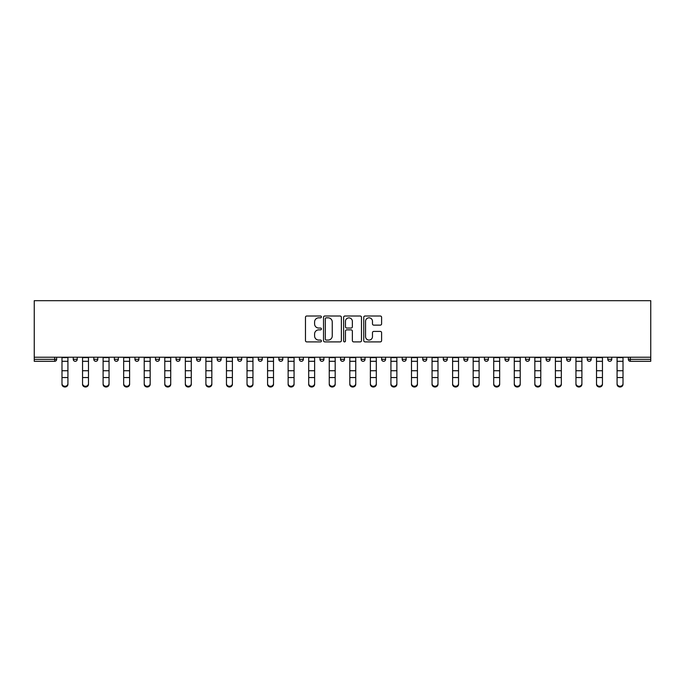 <?xml version="1.0" encoding="UTF-8"?>
<svg xmlns="http://www.w3.org/2000/svg" width="685" height="685" viewBox="0 0 685 685"><rect width="100%" height="100%" fill="white"/><g stroke="black" fill="none" stroke-linecap="round" stroke-linejoin="round"><path stroke-width="1.03" d="M321.411 316.924A0.908 0.908 0 0 0 320.511 316.016L306.769 316.016A1.293 1.293 0 0 0 305.467 317.309L305.467 340.599A1.293 1.293 0 0 0 306.769 341.892L320.511 341.892A0.908 0.908 0 0 0 321.411 340.984A0.908 0.908 0 0 0 320.511 340.077L318.731 340.077A4.136 4.136 0 0 1 314.595 335.941L314.595 333.997A4.136 4.136 0 0 1 318.731 329.862L320.511 329.862A0.908 0.908 0 0 0 321.411 328.954A0.908 0.908 0 0 0 320.511 328.046L318.731 328.046A4.136 4.136 0 0 1 314.595 323.911L314.595 321.967A4.136 4.136 0 0 1 318.731 317.831L320.511 317.831A0.908 0.908 0 0 0 321.411 316.924M380.303 325.135A1.293 1.293 0 0 0 381.596 323.842L381.596 317.309A1.293 1.293 0 0 0 380.303 316.016L365.036 316.016A1.293 1.293 0 0 0 363.744 317.309L363.744 340.599A1.293 1.293 0 0 0 365.036 341.892L380.303 341.892A1.293 1.293 0 0 0 381.596 340.599L381.596 332.704A1.293 1.293 0 0 0 380.303 331.412L373.77 331.412A1.293 1.293 0 0 0 372.477 332.704L372.477 336.618A3.459 3.459 0 0 1 369.018 340.077A3.459 3.459 0 0 1 365.559 336.618L365.559 321.291A3.459 3.459 0 0 1 369.018 317.831A3.459 3.459 0 0 1 372.477 321.291L372.477 323.842A1.293 1.293 0 0 0 373.77 325.135L380.303 325.135M650.75 357.219L34.25 357.219L34.25 300.681L650.75 300.681L650.75 361.303L630.32 361.303A1.978 1.978 0 0 1 628.342 359.334L628.342 357.219M341.37 317.309A1.293 1.293 0 0 0 340.077 316.016L324.81 316.016A1.293 1.293 0 0 0 323.517 317.309L323.517 340.599A1.293 1.293 0 0 0 324.81 341.892L340.077 341.892A1.293 1.293 0 0 0 341.37 340.599L341.37 317.309M344.923 316.016L360.19 316.016A1.293 1.293 0 0 1 361.483 317.309L361.483 340.599A1.293 1.293 0 0 1 360.19 341.892L353.657 341.892A1.293 1.293 0 0 1 352.364 340.599L352.364 331.155A1.293 1.293 0 0 0 351.071 329.862L346.738 329.862A1.293 1.293 0 0 0 345.445 331.155L345.445 340.984A0.908 0.908 0 0 1 344.538 341.892A0.908 0.908 0 0 1 343.63 340.984L343.63 317.309A1.293 1.293 0 0 1 344.923 316.016M56.658 357.219L56.658 359.334A1.978 1.978 0 0 1 54.68 361.303L34.25 361.303L34.25 359.334L54.68 359.334L54.68 357.219M34.25 357.219L34.25 359.334M73.261 359.334A1.978 1.978 0 0 0 75.239 361.303A1.978 1.978 0 0 0 77.217 359.334A1.978 1.978 0 0 1 75.239 361.303A1.978 1.978 0 0 0 77.217 359.334L77.217 357.219L77.217 359.334L73.261 359.334A1.978 1.978 0 0 0 75.239 361.303A1.978 1.978 0 0 1 73.261 359.334L73.261 357.219M54.68 361.303A1.978 1.978 0 0 0 56.658 359.334A1.978 1.978 0 0 1 54.68 361.303L54.68 359.334L56.658 359.334M93.819 357.219L93.819 359.334L93.819 357.219M97.775 357.219L97.775 359.334L97.775 357.219M114.378 359.334A1.978 1.978 0 0 0 116.356 361.303A1.978 1.978 0 0 0 118.334 359.334A1.978 1.978 0 0 1 116.356 361.303A1.978 1.978 0 0 0 118.334 359.334L118.334 357.219L118.334 359.334L114.378 359.334A1.978 1.978 0 0 0 116.356 361.303A1.978 1.978 0 0 1 114.378 359.334L114.378 357.219M134.936 357.219L134.936 359.334L134.936 357.219M138.892 357.219L138.892 359.334A1.978 1.978 0 0 1 136.914 361.303A1.978 1.978 0 0 1 134.936 359.334A1.978 1.978 0 0 0 136.914 361.303A1.978 1.978 0 0 0 138.892 359.334A1.978 1.978 0 0 1 136.914 361.303A1.978 1.978 0 0 1 134.936 359.334L138.892 359.334M155.495 357.219L155.495 359.334L155.495 357.219M159.451 357.219L159.451 359.334L159.451 357.219M180.009 357.219L180.009 359.334A1.978 1.978 0 0 1 178.031 361.303A1.978 1.978 0 0 1 176.054 359.334L176.054 357.219M198.59 361.303A1.978 1.978 0 0 0 200.568 359.334L200.568 357.219L200.568 359.334A1.978 1.978 0 0 1 198.59 361.303A1.978 1.978 0 0 1 196.612 359.334L196.612 357.219M221.127 357.219L221.127 359.334A1.978 1.978 0 0 1 219.149 361.303A1.978 1.978 0 0 1 217.171 359.334L217.171 357.219M241.685 357.219L241.685 359.334A1.978 1.978 0 0 1 239.707 361.303A1.978 1.978 0 0 1 237.729 359.334L237.729 357.219M258.288 357.219L258.288 359.334L258.288 357.219M262.244 357.219L262.244 359.334L262.244 357.219M282.802 357.219L282.802 359.334A1.978 1.978 0 0 1 280.824 361.303A1.978 1.978 0 0 1 278.846 359.334L278.846 357.219M299.405 357.219L299.405 359.334L299.405 357.219M303.361 357.219L303.361 359.334A1.978 1.978 0 0 1 301.383 361.303A1.978 1.978 0 0 1 299.405 359.334L303.361 359.334A1.978 1.978 0 0 1 301.383 361.303M323.919 357.219L323.919 359.334L319.964 359.334A1.978 1.978 0 0 0 321.941 361.303A1.978 1.978 0 0 1 319.964 359.334L319.964 357.219M344.478 357.219L344.478 359.334A1.978 1.978 0 0 1 342.5 361.303A1.978 1.978 0 0 1 340.522 359.334L340.522 357.219M365.036 357.219L365.036 359.334A1.978 1.978 0 0 1 363.059 361.303A1.978 1.978 0 0 1 361.081 359.334L361.081 357.219M385.595 357.219L385.595 359.334A1.978 1.978 0 0 1 383.617 361.303A1.978 1.978 0 0 1 381.639 359.334L381.639 357.219M402.198 357.219L402.198 359.334L402.198 357.219M406.154 357.219L406.154 359.334L406.154 357.219M422.756 357.219L422.756 359.334L422.756 357.219M426.712 357.219L426.712 359.334A1.978 1.978 0 0 1 424.734 361.303A1.978 1.978 0 0 1 422.756 359.334L426.712 359.334A1.978 1.978 0 0 1 424.734 361.303M447.271 357.219L447.271 359.334A1.978 1.978 0 0 1 445.293 361.303A1.978 1.978 0 0 1 443.315 359.334L443.315 357.219M463.873 357.219L463.873 359.334L463.873 357.219M467.829 357.219L467.829 359.334A1.978 1.978 0 0 1 465.851 361.303A1.978 1.978 0 0 1 463.873 359.334L467.829 359.334A1.978 1.978 0 0 1 465.851 361.303M488.388 357.219L488.388 359.334A1.978 1.978 0 0 1 486.41 361.303A1.978 1.978 0 0 1 484.432 359.334L484.432 357.219M504.991 357.219L504.991 359.334L504.991 357.219M508.946 357.219L508.946 359.334L508.946 357.219M525.549 357.219L525.549 359.334L525.549 357.219M529.505 357.219L529.505 359.334L529.505 357.219M550.064 357.219L550.064 359.334A1.978 1.978 0 0 1 548.086 361.303A1.978 1.978 0 0 1 546.108 359.334L546.108 357.219M570.622 357.219L570.622 359.334L566.666 359.334A1.978 1.978 0 0 0 568.644 361.303A1.978 1.978 0 0 1 566.666 359.334L566.666 357.219M591.181 357.219L591.181 359.334A1.978 1.978 0 0 1 589.203 361.303A1.978 1.978 0 0 1 587.225 359.334L587.225 357.219M607.783 357.219L607.783 359.334L607.783 357.219M611.739 357.219L611.739 359.334L611.739 357.219M95.797 361.303A1.978 1.978 0 0 1 93.819 359.334L97.775 359.334A1.978 1.978 0 0 1 95.797 361.303A1.978 1.978 0 0 0 97.775 359.334A1.978 1.978 0 0 1 95.797 361.303M157.473 361.303A1.978 1.978 0 0 1 155.495 359.334A1.978 1.978 0 0 0 157.473 361.303A1.978 1.978 0 0 0 159.451 359.334A1.978 1.978 0 0 1 157.473 361.303A1.978 1.978 0 0 1 155.495 359.334L159.451 359.334A1.978 1.978 0 0 1 157.473 361.303M260.266 361.303A1.978 1.978 0 0 1 258.288 359.334L262.244 359.334A1.978 1.978 0 0 1 260.266 361.303A1.978 1.978 0 0 0 262.244 359.334M321.941 361.303A1.978 1.978 0 0 0 323.919 359.334A1.978 1.978 0 0 1 321.941 361.303A1.978 1.978 0 0 1 319.964 359.334M404.176 361.303A1.978 1.978 0 0 1 402.198 359.334L406.154 359.334A1.978 1.978 0 0 1 404.176 361.303A1.978 1.978 0 0 0 406.154 359.334M506.969 361.303A1.978 1.978 0 0 1 504.991 359.334A1.978 1.978 0 0 0 506.969 361.303A1.978 1.978 0 0 0 508.946 359.334A1.978 1.978 0 0 1 506.969 361.303A1.978 1.978 0 0 1 504.991 359.334L508.946 359.334M527.527 361.303A1.978 1.978 0 0 1 525.549 359.334A1.978 1.978 0 0 0 527.527 361.303A1.978 1.978 0 0 0 529.505 359.334A1.978 1.978 0 0 1 527.527 361.303A1.978 1.978 0 0 1 525.549 359.334L529.505 359.334A1.978 1.978 0 0 1 527.527 361.303M570.622 359.334A1.978 1.978 0 0 1 568.644 361.303A1.978 1.978 0 0 0 570.622 359.334A1.978 1.978 0 0 1 568.644 361.303A1.978 1.978 0 0 1 566.666 359.334M609.761 361.303A1.978 1.978 0 0 1 607.783 359.334A1.978 1.978 0 0 0 609.761 361.303A1.978 1.978 0 0 0 611.739 359.334A1.978 1.978 0 0 1 609.761 361.303A1.978 1.978 0 0 1 607.783 359.334L611.739 359.334M326.231 317.831A0.908 0.908 0 0 0 325.324 318.731L325.324 339.169A0.908 0.908 0 0 0 326.231 340.077L328.106 340.077A4.136 4.136 0 0 0 332.251 335.941L332.251 321.967A4.136 4.136 0 0 0 328.106 317.831L326.231 317.831M352.364 321.351A3.459 3.459 0 0 0 348.905 317.891A3.459 3.459 0 0 0 345.445 321.351L345.445 326.754A1.293 1.293 0 0 0 346.738 328.046L351.071 328.046A1.293 1.293 0 0 0 352.364 326.754L352.364 321.351M61.992 378.266L61.992 383.591A2.963 2.689 0 0 0 67.918 383.591L67.918 384.319A2.963 2.689 180 0 1 61.992 384.319M67.918 383.591L67.918 357.219M61.992 383.591L61.992 357.219M82.551 378.266L82.551 383.591A2.963 2.689 0 0 0 88.476 383.591L88.476 384.319A2.963 2.689 180 0 1 82.551 384.319M88.476 378.266L88.476 384.319M103.11 378.266L103.11 383.591A2.963 2.689 0 0 0 106.072 386.28A2.963 2.689 0 0 0 109.043 383.591L109.043 384.319A2.963 2.689 180 0 1 106.072 387.008A2.963 2.689 180 0 1 103.11 384.319M109.043 378.266L109.043 384.319M123.668 378.266L123.668 383.591A2.963 2.689 0 0 0 126.631 386.28A2.963 2.689 0 0 0 129.602 383.591L129.602 384.319A2.963 2.689 180 0 1 126.631 387.008A2.963 2.689 180 0 1 123.668 384.319M129.602 378.266L129.602 384.319M144.227 378.266L144.227 383.591A2.963 2.689 0 0 0 147.189 386.28A2.963 2.689 0 0 0 150.161 383.591L150.161 384.319A2.963 2.689 180 0 1 147.189 387.008A2.963 2.689 180 0 1 144.227 384.319M150.161 378.266L150.161 384.319M164.785 378.266L164.785 383.591A2.963 2.689 0 0 0 167.748 386.28A2.963 2.689 0 0 0 170.719 383.591L170.719 384.319A2.963 2.689 180 0 1 167.748 387.008A2.963 2.689 180 0 1 164.785 384.319M170.719 378.266L170.719 384.319M88.476 383.591L88.476 357.219M82.551 383.591L82.551 357.219M109.043 383.591L109.043 357.219M103.11 383.591L103.11 357.219M129.602 383.591L129.602 357.219M123.668 383.591L123.668 357.219M150.161 383.591L150.161 357.219M144.227 383.591L144.227 357.219M170.719 383.591L170.719 357.219M164.785 383.591L164.785 357.219M185.344 378.266L185.344 383.591A2.963 2.689 0 0 0 188.306 386.28A2.963 2.689 0 0 0 191.278 383.591L191.278 384.319A2.963 2.689 180 0 1 188.306 387.008A2.963 2.689 180 0 1 185.344 384.319M191.278 384.319L191.278 357.219M185.344 383.591L185.344 357.219M205.902 378.266L205.902 383.591A2.963 2.689 0 0 0 208.865 386.28A2.963 2.689 0 0 0 211.836 383.591L211.836 384.319A2.963 2.689 180 0 1 208.865 387.008A2.963 2.689 180 0 1 205.902 384.319M211.836 384.319L211.836 357.219M205.902 383.591L205.902 357.219M232.395 378.266L232.395 384.319A2.963 2.689 180 0 1 229.424 387.008A2.963 2.689 180 0 1 226.461 384.319L226.461 383.591A2.963 2.689 0 0 0 229.424 386.28A2.963 2.689 0 0 0 232.395 383.591L232.395 384.319M232.395 383.591L232.395 357.219M226.461 383.591L226.461 357.219M247.02 378.266L247.02 383.591A2.963 2.689 0 0 0 249.982 386.28A2.963 2.689 0 0 0 252.953 383.591L252.953 384.319A2.963 2.689 180 0 1 249.982 387.008A2.963 2.689 180 0 1 247.02 384.319M252.953 383.591L252.953 357.219M247.02 383.591L247.02 357.219M267.578 378.266L267.578 383.591A2.963 2.689 0 0 0 270.541 386.28A2.963 2.689 0 0 0 273.512 383.591L273.512 384.319A2.963 2.689 180 0 1 270.541 387.008A2.963 2.689 180 0 1 267.578 384.319M273.512 378.266L273.512 384.319M273.512 383.591L273.512 357.219M267.578 383.591L267.578 357.219M288.137 357.219L288.137 383.591A2.963 2.689 0 0 0 291.099 386.28A2.963 2.689 0 0 0 294.07 383.591L294.07 384.319A2.963 2.689 180 0 1 291.099 387.008A2.963 2.689 180 0 1 288.137 384.319M294.07 378.266L294.07 384.319M294.07 383.591L294.07 357.219M308.695 378.266L308.695 383.591A2.963 2.689 0 0 0 311.658 386.28A2.963 2.689 0 0 0 314.629 383.591L314.629 384.319A2.963 2.689 180 0 1 311.658 387.008A2.963 2.689 180 0 1 308.695 384.319M314.629 384.319L314.629 357.219M308.695 383.591L308.695 357.219M329.254 357.219L329.254 383.591A2.963 2.689 0 0 0 332.216 386.28A2.963 2.689 0 0 0 335.188 383.591L335.188 384.319A2.963 2.689 180 0 1 332.216 387.008A2.963 2.689 180 0 1 329.254 384.319M335.188 378.266L335.188 384.319M335.188 383.591L335.188 357.219M349.812 357.219L349.812 383.591A2.963 2.689 0 0 0 352.784 386.28A2.963 2.689 0 0 0 355.746 383.591L355.746 384.319A2.963 2.689 180 0 1 352.784 387.008A2.963 2.689 180 0 1 349.812 384.319M355.746 378.266L355.746 384.319M355.746 383.591L355.746 357.219M370.371 378.266L370.371 383.591A2.963 2.689 0 0 0 373.342 386.28A2.963 2.689 0 0 0 376.305 383.591L376.305 384.319A2.963 2.689 180 0 1 373.342 387.008A2.963 2.689 180 0 1 370.371 384.319M376.305 383.591L376.305 357.219M370.371 383.591L370.371 357.219M396.863 378.266L396.863 384.319A2.963 2.689 180 0 1 393.901 387.008A2.963 2.689 180 0 1 390.929 384.319L390.929 383.591A2.963 2.689 0 0 0 393.901 386.28A2.963 2.689 0 0 0 396.863 383.591L396.863 384.319M396.863 383.591L396.863 357.219M390.929 383.591L390.929 357.219M417.422 378.266L417.422 384.319A2.963 2.689 180 0 1 414.459 387.008A2.963 2.689 180 0 1 411.488 384.319L411.488 383.591A2.963 2.689 0 0 0 414.459 386.28A2.963 2.689 0 0 0 417.422 383.591L417.422 384.319M417.422 383.591L417.422 357.219M411.488 383.591L411.488 357.219M432.047 357.219L432.047 383.591A2.963 2.689 0 0 0 435.018 386.28A2.963 2.689 0 0 0 437.98 383.591L437.98 384.319A2.963 2.689 180 0 1 435.018 387.008A2.963 2.689 180 0 1 432.047 384.319M437.98 378.266L437.98 384.319M437.98 383.591L437.98 357.219M452.605 357.219L452.605 383.591A2.963 2.689 0 0 0 455.576 386.28A2.963 2.689 0 0 0 458.539 383.591L458.539 384.319A2.963 2.689 180 0 1 455.576 387.008A2.963 2.689 180 0 1 452.605 384.319M458.539 378.266L458.539 384.319M458.539 383.591L458.539 357.219M479.098 378.266L479.098 384.319A2.963 2.689 180 0 1 476.135 387.008A2.963 2.689 180 0 1 473.164 384.319L473.164 383.591A2.963 2.689 0 0 0 476.135 386.28A2.963 2.689 0 0 0 479.098 383.591L479.098 384.319M479.098 383.591L479.098 357.219M473.164 383.591L473.164 357.219M493.722 357.219L493.722 383.591A2.963 2.689 0 0 0 496.694 386.28A2.963 2.689 0 0 0 499.656 383.591L499.656 384.319A2.963 2.689 180 0 1 496.694 387.008A2.963 2.689 180 0 1 493.722 384.319M499.656 378.266L499.656 384.319M499.656 383.591L499.656 357.219M520.215 378.266L520.215 384.319A2.963 2.689 180 0 1 517.252 387.008A2.963 2.689 180 0 1 514.281 384.319L514.281 383.591A2.963 2.689 0 0 0 517.252 386.28A2.963 2.689 0 0 0 520.215 383.591L520.215 384.319M520.215 383.591L520.215 357.219M514.281 383.591L514.281 357.219M534.839 378.266L534.839 383.591A2.963 2.689 0 0 0 537.811 386.28A2.963 2.689 0 0 0 540.773 383.591L540.773 384.319A2.963 2.689 180 0 1 537.811 387.008A2.963 2.689 180 0 1 534.839 384.319M540.773 383.591L540.773 357.219M534.839 383.591L534.839 357.219M561.332 378.266L561.332 384.319A2.963 2.689 180 0 1 558.369 387.008A2.963 2.689 180 0 1 555.398 384.319L555.398 383.591A2.963 2.689 0 0 0 558.369 386.28A2.963 2.689 0 0 0 561.332 383.591L561.332 384.319M561.332 383.591L561.332 357.219M555.398 383.591L555.398 357.219M575.957 378.266L575.957 383.591A2.963 2.689 0 0 0 578.928 386.28A2.963 2.689 0 0 0 581.89 383.591L581.89 384.319A2.963 2.689 180 0 1 578.928 387.008A2.963 2.689 180 0 1 575.957 384.319M581.89 383.591L581.89 357.219M575.957 383.591L575.957 357.219M596.524 378.266L596.524 383.591A2.963 2.689 0 0 0 602.449 383.591L602.449 384.319A2.963 2.689 180 0 1 596.524 384.319M602.449 383.591L602.449 357.219M596.524 383.591L596.524 357.219M623.007 378.266L623.007 384.319A2.963 2.689 180 0 1 617.082 384.319L617.082 383.591A2.963 2.689 0 0 0 623.007 383.591L623.007 384.319M623.007 383.591L623.007 357.219M617.082 383.591L617.082 357.219M630.32 357.219L630.32 359.334L650.75 359.334M628.342 359.334L630.32 359.334L630.32 361.303M178.031 361.303A1.978 1.978 0 0 0 180.009 359.334L176.054 359.334M200.568 359.334L196.612 359.334M219.149 361.303A1.978 1.978 0 0 0 221.127 359.334L217.171 359.334M239.707 361.303A1.978 1.978 0 0 0 241.685 359.334L237.729 359.334M280.824 361.303A1.978 1.978 0 0 0 282.802 359.334L278.846 359.334M342.5 361.303A1.978 1.978 0 0 0 344.478 359.334L340.522 359.334M363.059 361.303A1.978 1.978 0 0 0 365.036 359.334L361.081 359.334M383.617 361.303A1.978 1.978 0 0 0 385.595 359.334L381.639 359.334M445.293 361.303A1.978 1.978 0 0 0 447.271 359.334L443.315 359.334M486.41 361.303A1.978 1.978 0 0 0 488.388 359.334L484.432 359.334M548.086 361.303A1.978 1.978 0 0 0 550.064 359.334L546.108 359.334M589.203 361.303A1.978 1.978 0 0 0 591.181 359.334L587.225 359.334M61.992 370.739L67.918 370.739M61.992 377.546L67.918 377.546M61.992 361.303L67.918 361.303M61.992 357.621L67.918 357.621M82.551 370.739L88.476 370.739M82.551 377.546L88.476 377.546M82.551 361.303L88.476 361.303M82.551 357.621L88.476 357.621M103.11 370.739L109.043 370.739M103.11 377.546L109.043 377.546M103.11 361.303L109.043 361.303M103.11 357.621L109.043 357.621M123.668 370.739L129.602 370.739M123.668 377.546L129.602 377.546M123.668 361.303L129.602 361.303M123.668 357.621L129.602 357.621M144.227 370.739L150.161 370.739M144.227 377.546L150.161 377.546M144.227 361.303L150.161 361.303M144.227 357.621L150.161 357.621M164.785 370.739L170.719 370.739M164.785 377.546L170.719 377.546M164.785 361.303L170.719 361.303M164.785 357.621L170.719 357.621M185.344 370.739L191.278 370.739M185.344 377.546L191.278 377.546M185.344 361.303L191.278 361.303M185.344 357.621L191.278 357.621M205.902 370.739L211.836 370.739M205.902 377.546L211.836 377.546M205.902 361.303L211.836 361.303M205.902 357.621L211.836 357.621M226.461 370.739L232.395 370.739M226.461 377.546L232.395 377.546M226.461 361.303L232.395 361.303M226.461 357.621L232.395 357.621M247.02 370.739L252.953 370.739M247.02 377.546L252.953 377.546M247.02 361.303L252.953 361.303M247.02 357.621L252.953 357.621M267.578 370.739L273.512 370.739M267.578 377.546L273.512 377.546M267.578 361.303L273.512 361.303M267.578 357.621L273.512 357.621M288.137 370.739L294.07 370.739M288.137 377.546L294.07 377.546M288.137 361.303L294.07 361.303M288.137 357.621L294.07 357.621M308.695 370.739L314.629 370.739M308.695 377.546L314.629 377.546M308.695 361.303L314.629 361.303M308.695 357.621L314.629 357.621M329.254 370.739L335.188 370.739M329.254 377.546L335.188 377.546M329.254 361.303L335.188 361.303M329.254 357.621L335.188 357.621M349.812 370.739L355.746 370.739M349.812 377.546L355.746 377.546M349.812 361.303L355.746 361.303M349.812 357.621L355.746 357.621M370.371 370.739L376.305 370.739M370.371 377.546L376.305 377.546M370.371 361.303L376.305 361.303M370.371 357.621L376.305 357.621M390.929 370.739L396.863 370.739M390.929 377.546L396.863 377.546M390.929 361.303L396.863 361.303M390.929 357.621L396.863 357.621M411.488 370.739L417.422 370.739M411.488 377.546L417.422 377.546M411.488 361.303L417.422 361.303M411.488 357.621L417.422 357.621M432.047 370.739L437.98 370.739M432.047 377.546L437.98 377.546M432.047 361.303L437.98 361.303M432.047 357.621L437.98 357.621M452.605 370.739L458.539 370.739M452.605 377.546L458.539 377.546M452.605 361.303L458.539 361.303M452.605 357.621L458.539 357.621M473.164 370.739L479.098 370.739M473.164 377.546L479.098 377.546M473.164 361.303L479.098 361.303M473.164 357.621L479.098 357.621M493.722 370.739L499.656 370.739M493.722 377.546L499.656 377.546M493.722 361.303L499.656 361.303M493.722 357.621L499.656 357.621M514.281 370.739L520.215 370.739M514.281 377.546L520.215 377.546M514.281 361.303L520.215 361.303M514.281 357.621L520.215 357.621M534.839 370.739L540.773 370.739M534.839 377.546L540.773 377.546M534.839 361.303L540.773 361.303M534.839 357.621L540.773 357.621M555.398 370.739L561.332 370.739M555.398 377.546L561.332 377.546M555.398 361.303L561.332 361.303M555.398 357.621L561.332 357.621M575.957 370.739L581.89 370.739M575.957 377.546L581.89 377.546M575.957 361.303L581.89 361.303M575.957 357.621L581.89 357.621M596.524 370.739L602.449 370.739M596.524 377.546L602.449 377.546M596.524 361.303L602.449 361.303M596.524 357.621L602.449 357.621M617.082 370.739L623.007 370.739M617.082 377.546L623.007 377.546M617.082 361.303L623.007 361.303M617.082 357.621L623.007 357.621"/></g></svg>
